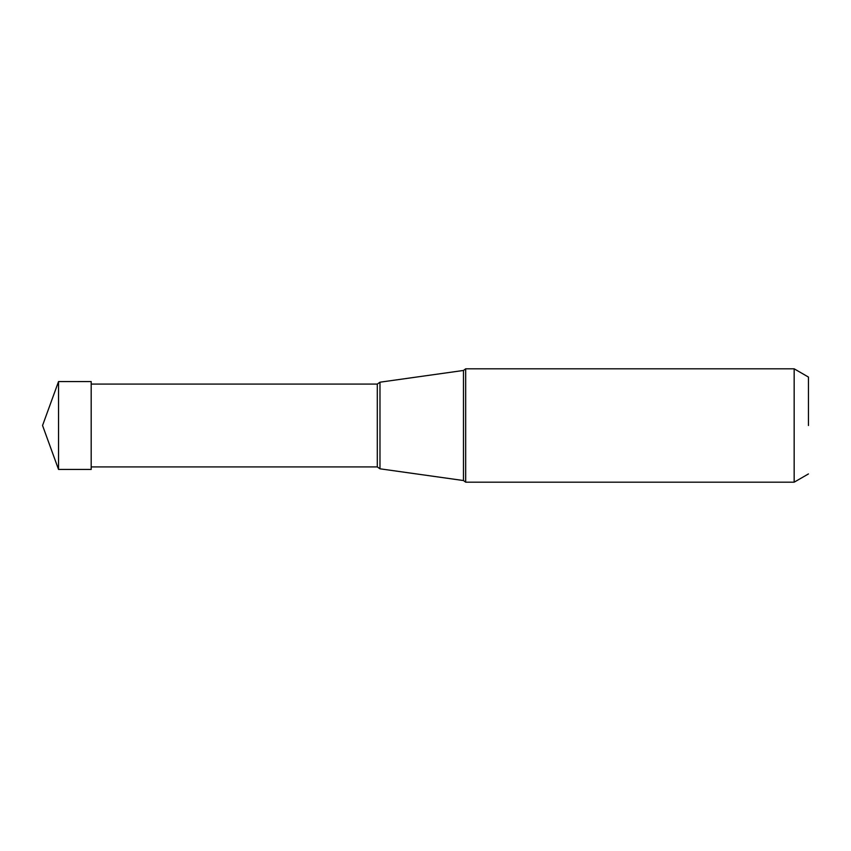 <?xml version="1.0" encoding="UTF-8"?>
<svg xmlns="http://www.w3.org/2000/svg" width="851" height="851" viewBox="0 0 851 851"><rect width="100%" height="100%" fill="white"/><g stroke="black" fill="none" stroke-linecap="round" stroke-linejoin="round"><path stroke-width="1.28" d="M58.538 469.433L58.538 381.567L91.185 381.567L91.185 469.433L58.538 469.433L42.55 425.5L58.538 381.567M808.45 425.5L808.45 377.067L808.45 425.5M91.185 384.078L377.301 384.078L379.982 382.195L379.982 425.5L379.982 382.195L463.476 370.462L463.476 480.538L465.678 482.187L465.678 368.813L794.164 368.813L794.164 482.187L808.45 473.933M377.301 384.078L377.301 466.922L379.982 468.805L379.982 425.5M808.45 377.067L794.164 368.813M465.678 482.187L794.164 482.187M463.476 370.462L465.678 368.813M379.982 468.805L463.476 480.538M91.185 466.922L377.301 466.922"/></g></svg>

